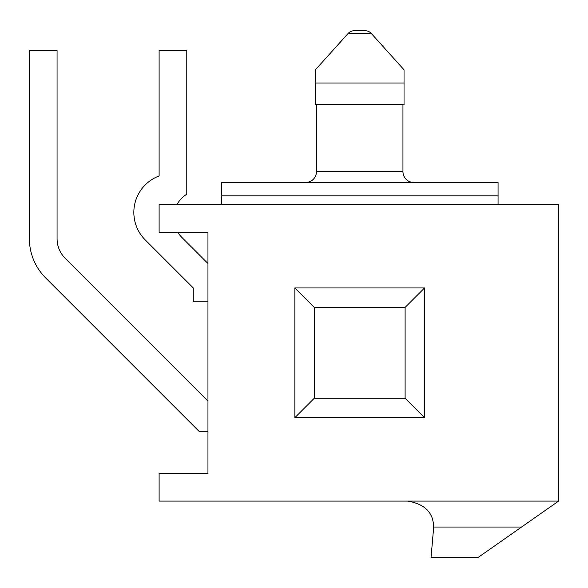 <?xml version="1.0" encoding="UTF-8"?>
<svg xmlns="http://www.w3.org/2000/svg" width="588" height="588" viewBox="0 0 588 588"><rect width="100%" height="100%" fill="white"/><g stroke="black" fill="none" stroke-linecap="round" stroke-linejoin="round"><path stroke-width="0.88" d="M558.6 501.094L558.6 204.506L159.105 204.506L159.105 232.172L207.961 232.172L207.961 473.428L159.105 473.428L159.105 501.094L558.6 501.094L521.549 527.039L433.606 527.039C433.422 512.633 424.779 503.99 407.66 501.094M207.961 301.784L193.261 301.784L193.261 287.944L145.236 239.926A38.911 38.911 0 0 1 159.105 175.966L159.105 50.583L186.778 50.583L186.778 194.216A27.673 27.673 0 0 0 177.032 204.506M181.758 237.317A27.673 27.673 0 0 1 177.716 232.172A27.673 27.673 0 0 0 181.758 237.317A27.673 27.673 0 0 1 177.716 232.172A27.673 27.673 0 0 0 181.758 237.317A27.673 27.673 0 0 1 177.716 232.172A27.673 27.673 0 0 0 181.758 237.317A27.673 27.673 0 0 1 177.716 232.172A27.673 27.673 0 0 0 181.758 237.317L207.961 263.512M207.961 431.489L199.229 431.489L45.607 277.867A55.338 55.338 0 0 1 29.4 238.735L29.4 50.583L57.073 50.583L57.073 238.735A27.673 27.673 0 0 0 65.172 258.301L207.961 401.09M433.606 527.039A25.938 25.938 0 0 1 433.503 529.296L431.055 557.306L478.331 557.306L521.549 527.039M221.367 204.506L221.367 182.456L498.073 182.456L498.073 204.506M413.761 182.456A10.812 10.812 0 0 1 402.956 171.645L316.484 171.645A10.812 10.812 0 0 1 305.672 182.456A10.812 10.812 0 0 0 316.484 171.645L316.484 104.627M404.037 83.011L404.037 104.627L404.037 83.011L315.403 83.011L315.403 69.81L348.037 33.56A8.644 8.644 0 0 1 354.468 30.694L364.972 30.694A8.644 8.644 0 0 1 371.396 33.56L404.037 69.81L404.037 83.011M315.403 83.011L315.403 104.627L404.037 104.627M371.396 33.56L348.037 33.56L315.403 69.81M402.956 171.645L402.956 104.627M364.972 30.694L354.468 30.694M193.261 287.944L145.236 239.926M199.229 431.489L45.607 277.867M424.573 287.944L294.867 287.944L294.867 417.656L424.573 417.656L424.573 287.944L405.103 307.414L314.337 307.414L314.337 398.186L405.103 398.186L405.103 307.414M424.573 417.656L405.103 398.186M294.867 417.656L314.337 398.186M294.867 287.944L314.337 307.414M221.367 195.855L498.073 195.855"/></g></svg>
